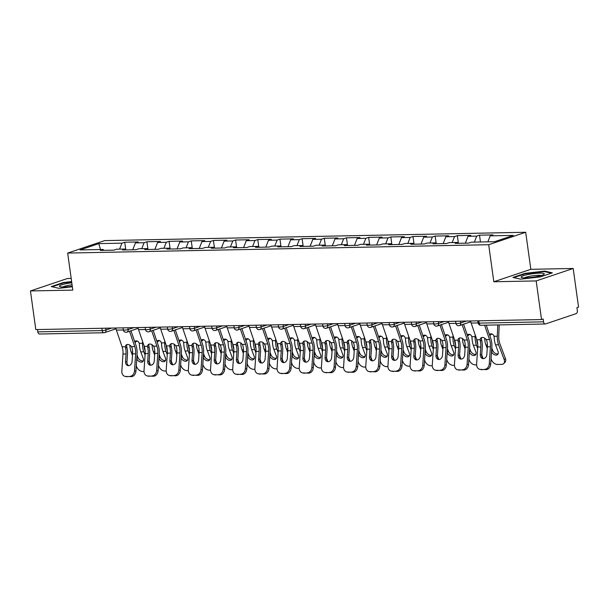 <?xml version="1.0" encoding="UTF-8"?>
<svg xmlns="http://www.w3.org/2000/svg" width="609" height="609" viewBox="0 0 609 609"><rect width="100%" height="100%" fill="white"/><g stroke="black" fill="none" stroke-linecap="round" stroke-linejoin="round"><path stroke-width="0.91" d="M71.184 278.42L67.462 278.496L30.45 290.95L35.809 329.583L541.538 319.558L536.179 280.924L573.191 268.47L530.835 269.307L525.689 232.265L104.679 240.608L67.668 253.062L488.684 244.719L525.689 232.265M573.191 268.47L578.55 307.103L576.929 307.644L577.324 310.468A2.702 1.66 88.9 0 1 576.068 313.658L545.535 323.935A2.702 1.66 88.9 0 1 545.222 323.988L480.836 325.267A2.702 1.66 88.9 0 1 479.161 323.113L543.548 321.834L543.159 319.009L541.538 319.558M100.485 249.523L98.825 243.615L80.053 249.934L103.149 249.477L100.348 250.421L113.853 250.147L116.654 249.203L125.325 249.035L126.147 249.903M98.825 243.615L121.929 243.158L124.731 242.215L125.736 249.469M132.732 249.774L135.426 242.884L138.235 241.94L124.731 242.215M135.426 242.884L144.097 242.717L146.906 241.773L147.911 249.028M154.899 249.332L157.602 242.451L160.411 241.507L146.906 241.773M157.602 242.451L166.272 242.275L169.081 241.331L170.086 248.594M177.074 248.898L179.777 242.009L182.578 241.065L169.081 241.331M179.777 242.009L188.447 241.834L191.249 240.89L192.261 248.152M199.25 248.457L201.952 241.567L204.753 240.624L191.249 240.89M201.952 241.567L210.623 241.4L213.424 240.456L214.437 247.711M221.425 248.015L224.127 241.126L226.929 240.182L213.424 240.456M224.127 241.126L232.79 240.958L235.599 240.015L236.604 247.277M243.592 247.574L246.295 240.692L249.104 239.748L235.599 240.015M246.295 240.692L254.965 240.517L257.774 239.573L258.779 246.835M265.768 247.14L268.47 240.251L271.279 239.307L257.774 239.573M268.47 240.251L277.141 240.075L279.95 239.131L280.955 246.394M287.943 246.698L290.645 239.809L293.447 238.865L279.95 239.131M290.645 239.809L299.316 239.642L302.117 238.698L303.13 245.952M310.118 246.257L312.82 239.367L315.622 238.423L302.117 238.698M312.82 239.367L321.491 239.2L324.293 238.256L325.305 245.518M332.293 245.815L334.988 238.934L337.797 237.99L324.293 238.256M334.988 238.934L343.659 238.758L346.468 237.814L347.473 245.077M354.461 245.381L357.163 238.492L359.972 237.548L346.468 237.814M357.163 238.492L365.834 238.317L368.643 237.373L369.648 244.635M376.636 244.94L379.338 238.05L382.147 237.107L368.643 237.373M379.338 238.05L388.009 237.883L390.818 236.939L391.823 244.194M398.811 244.498L401.514 237.609L404.315 236.665L390.818 236.939M401.514 237.609L410.184 237.441L412.986 236.498L413.998 243.76M420.986 244.057L423.689 237.175L426.49 236.231L412.986 236.498M423.689 237.175L432.36 237L435.161 236.056L436.166 243.318M443.162 243.623L445.857 236.734L448.666 235.79L435.161 236.056M445.857 236.734L454.527 236.558L457.336 235.614L458.341 242.877M465.329 243.181L468.032 236.292L470.841 235.348L457.336 235.614M468.032 236.292L476.702 236.125L479.511 235.181L480.455 241.994M487.855 241.849L490.207 235.85L493.016 234.907L479.511 235.181M490.207 235.85L513.303 235.394L494.531 241.712L471.435 242.169L468.625 243.113L455.121 243.387L457.93 242.443L449.259 242.61L446.45 243.554L432.953 243.821L435.755 242.877L427.084 243.052L424.283 243.996L410.778 244.262L413.58 243.318L404.909 243.493L402.107 244.437L388.603 244.704L391.412 243.76L382.741 243.927L379.932 244.871L366.428 245.145L369.237 244.201L360.566 244.369L357.757 245.313L344.252 245.579L347.061 244.635L338.391 244.81L335.582 245.754L322.085 246.021L324.886 245.077L316.216 245.252L313.414 246.196L299.91 246.462L302.711 245.518L294.04 245.686L291.239 246.63L277.734 246.904L280.543 245.96L271.873 246.127L269.064 247.071L255.559 247.338L258.368 246.394L249.698 246.569L246.889 247.513L233.384 247.779L236.193 246.835L227.522 247.01L224.721 247.954L211.216 248.221L214.018 247.277L205.347 247.444L202.546 248.388L189.041 248.662L191.843 247.718L183.172 247.886L180.371 248.83L166.866 249.096L169.675 248.152L161.004 248.327L158.195 249.271L144.691 249.538L147.5 248.594L138.829 248.769L136.02 249.713L122.523 249.979L125.325 249.035M141.752 248.708L144.097 242.717M163.92 248.266L166.272 242.275M147.5 248.594L148.322 249.469M186.095 247.825L188.447 241.834M169.675 248.152L170.497 249.028M208.27 247.391L210.623 241.4M191.843 247.718L192.672 248.586M230.446 246.949L232.79 240.958M214.018 247.277L214.84 248.145M252.621 246.508L254.965 240.517M236.193 246.835L237.015 247.711M274.788 246.066L277.141 240.075M258.368 246.394L259.19 247.269M296.964 245.633L299.316 239.642M280.543 245.96L281.366 246.828M319.139 245.191L321.491 239.2M302.711 245.518L303.541 246.386M341.314 244.749L343.659 238.758M324.886 245.077L325.708 245.952M363.489 244.316L365.834 238.317M347.061 244.635L347.884 245.511M385.657 243.874L388.009 237.883M369.237 244.201L370.059 245.069M407.832 243.433L410.184 237.441M391.412 243.76L392.234 244.628M430.007 242.991L432.36 237M413.58 243.318L414.409 244.194M452.183 242.557L454.527 236.558M435.755 242.877L436.577 243.752M474.358 242.116L476.702 236.125M457.93 242.443L458.752 243.311M543.548 321.834A2.702 1.66 88.9 0 0 545.222 323.988M39.806 333.96A2.702 1.66 -91.1 0 1 39.494 334.014A2.702 1.66 -91.1 0 1 37.819 331.859L37.499 329.545M30.45 290.95L72.806 290.112L67.668 253.062M530.835 269.307L493.823 281.761L536.179 280.924M493.823 281.761L488.684 244.719M119.577 249.15L121.929 243.158M103.149 249.477L103.972 250.345M520.626 279.181L540.358 276.882L552.378 272.84L544.674 271.089L524.95 273.38L512.923 277.43L520.626 279.181M71.618 281.564L63.283 282.538L51.255 286.58L58.966 288.331L72.342 286.77M525.011 273.86L524.95 273.38M544.758 271.66L544.674 271.089M63.351 283.018L63.283 282.538M487.36 346.818L486.85 354.468A4.141 3.235 101.8 0 1 483.31 358.648A4.141 3.235 101.8 0 1 482.731 358.594A4.141 3.235 101.8 0 1 480.311 354.605L480.821 346.947A12.066 7.407 88.9 0 0 480.684 342.981A12.066 7.407 88.9 0 0 480.341 341.2L480.174 339.715A4.141 2.9 48.6 0 1 480.935 337.972A4.141 2.9 48.6 0 1 482.427 337.432A4.141 2.9 48.6 0 1 486.195 339.594L486.88 341.07A12.066 7.407 88.9 0 1 487.215 342.852A12.066 7.407 88.9 0 1 487.36 346.818L490.412 346.757A12.066 7.407 88.9 0 0 490.275 342.791A12.066 7.407 88.9 0 0 489.514 339.533L484.619 325.191M486.241 325.16L490.763 338.421A14.41 8.846 -91.1 0 1 491.676 342.319A14.41 8.846 -91.1 0 1 491.844 347.054L490.709 364.174A5.405 4.225 101.8 0 1 486.089 369.617L480.531 369.404A5.405 4.225 -78.2 0 1 479.785 369.336A5.405 4.225 -78.2 0 1 476.626 364.129L477.768 347.008A12.066 7.407 88.9 0 0 477.623 343.042A12.066 7.407 88.9 0 0 476.862 339.776L471.16 323.059A14.41 8.846 -91.1 0 1 470.574 320.958M481.681 337.553A4.141 2.9 -131.4 0 0 481.43 338.612L481.612 340.088A14.41 8.846 -91.1 0 1 482.084 342.509A14.41 8.846 -91.1 0 1 482.252 347.244L481.742 354.902A4.141 3.235 -78.2 0 0 483.47 358.64M480.531 369.404L486.089 369.617M481.963 369.701A5.405 4.225 101.8 0 1 481.217 369.633L479.785 369.336M484.657 369.32A5.405 4.225 -78.2 0 0 489.278 363.877L490.412 346.757M491.075 358.663L491.532 359.896A5.405 3.7 -134.2 0 0 497.545 364.456L501.664 364.38A5.405 3.7 -134.2 0 0 503.689 363.596A5.405 3.7 -134.2 0 0 504.183 359.645L505.409 358.45L499.829 343.59A12.066 7.407 -91.1 0 1 498.908 339.883A12.066 7.407 -91.1 0 1 498.741 336.427L499.205 324.901M497.759 324.932L497.302 336.221A14.41 8.846 88.9 0 0 497.507 340.355A14.41 8.846 88.9 0 0 498.611 344.785L504.183 359.645M489.408 334.432A4.141 3.251 97.9 0 1 491.082 333.839A4.141 3.251 97.9 0 1 491.486 333.861A4.141 3.251 97.9 0 1 493.99 336.29L494.242 337.911A14.41 8.846 88.9 0 0 494.447 340.416A14.41 8.846 88.9 0 0 495.551 344.839L498.048 351.484A4.141 2.832 45.8 0 1 497.667 354.514A4.141 2.832 45.8 0 1 496.114 355.116A4.141 2.832 45.8 0 1 491.539 351.69M484.642 338.124A14.41 8.846 88.9 0 0 484.855 340.606A14.41 8.846 88.9 0 0 485.959 345.029L487.253 348.477M491.547 351.576L492.727 350.426L491.79 347.914M492.727 350.426A4.141 2.832 -134.2 0 0 497.34 353.928A4.141 2.832 -134.2 0 0 498.147 353.783M505.409 358.45A5.405 3.7 45.8 0 1 504.914 362.408L503.689 363.596M492.186 334.067A4.141 3.251 -82.1 0 0 489.842 335.719M525.689 277.849A11.708 1.751 -7.9 0 0 543.959 274.385A11.708 1.751 -7.9 0 0 539.719 273.129A11.708 1.751 -7.9 0 0 526.115 274.925A11.708 1.751 -7.9 0 0 521.57 277.491A11.708 1.751 -7.9 0 0 525.689 277.849M541.226 275.527A8.861 1.325 -7.9 0 0 538.234 275.306A8.861 1.325 -7.9 0 0 524.516 277.849M513.821 277.628L525.24 273.791L544.355 271.568L551.404 273.167M71.786 282.774A11.708 1.751 -7.9 0 0 59.53 285.979A11.708 1.751 -7.9 0 0 59.91 286.649A11.708 1.751 -7.9 0 0 72.265 286.23M52.153 286.786L63.572 282.941L71.679 281.997M72.068 284.799A8.861 1.325 -7.9 0 0 62.849 286.999M465.185 347.259L464.675 354.91A4.141 3.235 101.8 0 1 461.135 359.082A4.141 3.235 101.8 0 1 460.564 359.028A4.141 3.235 101.8 0 1 458.135 355.039L458.646 347.389A12.066 7.407 88.9 0 0 458.508 343.415A12.066 7.407 88.9 0 0 458.174 341.641L458.006 340.157A4.141 2.9 48.6 0 1 458.76 338.414A4.141 2.9 48.6 0 1 460.252 337.873A4.141 2.9 48.6 0 1 464.02 340.035L464.713 341.512A12.066 7.407 88.9 0 1 465.048 343.286A12.066 7.407 88.9 0 1 465.185 347.259L468.245 347.199A12.066 7.407 88.9 0 0 468.1 343.225A12.066 7.407 88.9 0 0 467.339 339.967L462.124 324.673M463.586 324.178L468.587 338.863A14.41 8.846 -91.1 0 1 469.501 342.753A14.41 8.846 -91.1 0 1 469.668 347.495L468.534 364.616A5.405 4.225 101.8 0 1 463.913 370.059L458.356 369.846A5.405 4.225 -78.2 0 1 457.61 369.777A5.405 4.225 -78.2 0 1 454.451 364.57L455.593 347.45A12.066 7.407 88.9 0 0 455.448 343.476A12.066 7.407 88.9 0 0 454.687 340.218L448.985 323.501A14.41 8.846 -91.1 0 1 448.399 321.4M459.506 337.995A4.141 2.9 -131.4 0 0 459.255 339.046L459.437 340.53A14.41 8.846 -91.1 0 1 459.909 342.943A14.41 8.846 -91.1 0 1 460.077 347.686L459.567 355.336A4.141 3.235 -78.2 0 0 461.295 359.074M458.356 369.846L463.913 370.059M459.787 370.143A5.405 4.225 101.8 0 1 459.041 370.074L457.61 369.777M462.482 369.762A5.405 4.225 -78.2 0 0 467.103 364.319L468.245 347.199M443.009 347.701L442.499 355.351A4.141 3.235 101.8 0 1 438.96 359.523A4.141 3.235 101.8 0 1 438.389 359.47A4.141 3.235 101.8 0 1 435.968 355.481L436.47 347.83A12.066 7.407 88.9 0 0 436.333 343.857A12.066 7.407 88.9 0 0 435.998 342.083L435.831 340.591A4.141 2.9 48.6 0 1 436.584 338.855A4.141 2.9 48.6 0 1 438.077 338.307A4.141 2.9 48.6 0 1 441.845 340.477L442.537 341.946A12.066 7.407 88.9 0 1 442.872 343.727A12.066 7.407 88.9 0 1 443.009 347.701L446.07 347.64A12.066 7.407 88.9 0 0 445.925 343.666A12.066 7.407 88.9 0 0 445.164 340.408L439.949 325.115M441.411 324.62L446.42 339.304A14.41 8.846 -91.1 0 1 447.333 343.194A14.41 8.846 -91.1 0 1 447.501 347.937L446.359 365.057A5.405 4.225 101.8 0 1 441.738 370.5L436.189 370.287A5.405 4.225 -78.2 0 1 435.443 370.211A5.405 4.225 -78.2 0 1 432.276 365.012L433.418 347.891A12.066 7.407 88.9 0 0 433.281 343.918A12.066 7.407 88.9 0 0 432.512 340.659L426.81 323.935A14.41 8.846 -91.1 0 1 426.224 321.841M437.331 338.437A4.141 2.9 -131.4 0 0 437.087 339.487L437.262 340.964A14.41 8.846 -91.1 0 1 437.734 343.385A14.41 8.846 -91.1 0 1 437.901 348.127L437.391 355.778A4.141 3.235 -78.2 0 0 439.127 359.516M436.189 370.287L441.738 370.5M437.62 370.584A5.405 4.225 101.8 0 1 436.866 370.516L435.443 370.211M440.307 370.203A5.405 4.225 -78.2 0 0 444.928 364.761L446.07 347.64M420.842 348.135L420.332 355.793A4.141 3.235 101.8 0 1 416.784 359.965A4.141 3.235 101.8 0 1 416.213 359.911A4.141 3.235 101.8 0 1 413.793 355.922L414.303 348.264A12.066 7.407 88.9 0 0 414.158 344.298A12.066 7.407 88.9 0 0 413.823 342.517L413.656 341.032A4.141 2.9 48.6 0 1 414.417 339.297A4.141 2.9 48.6 0 1 415.909 338.749A4.141 2.9 48.6 0 1 419.67 340.911L420.362 342.387A12.066 7.407 88.9 0 1 420.697 344.169A12.066 7.407 88.9 0 1 420.842 348.135L423.894 348.074A12.066 7.407 88.9 0 0 423.757 344.108A12.066 7.407 88.9 0 0 422.989 340.85L417.774 325.549M419.236 325.061L424.245 339.746A14.41 8.846 -91.1 0 1 425.158 343.636A14.41 8.846 -91.1 0 1 425.326 348.378L424.184 365.499A5.405 4.225 101.8 0 1 419.563 370.942L414.013 370.721A5.405 4.225 -78.2 0 1 413.267 370.653A5.405 4.225 -78.2 0 1 410.108 365.446L411.242 348.325A12.066 7.407 88.9 0 0 411.105 344.359A12.066 7.407 88.9 0 0 410.337 341.101L404.635 324.376A14.41 8.846 -91.1 0 1 404.049 322.283M415.155 338.87A4.141 2.9 -131.4 0 0 414.912 339.929L415.087 341.405A14.41 8.846 -91.1 0 1 415.559 343.826A14.41 8.846 -91.1 0 1 415.734 348.569L415.224 356.219A4.141 3.235 -78.2 0 0 416.952 359.957M414.013 370.721L419.563 370.942M415.445 371.018A5.405 4.225 101.8 0 1 414.699 370.95L413.267 370.653M418.132 370.645A5.405 4.225 -78.2 0 0 422.753 365.194L423.894 348.074M398.667 348.576L398.157 356.227A4.141 3.235 101.8 0 1 394.617 360.406A4.141 3.235 101.8 0 1 394.038 360.353A4.141 3.235 101.8 0 1 391.617 356.364L392.127 348.706A12.066 7.407 88.9 0 0 391.983 344.74A12.066 7.407 88.9 0 0 391.648 342.958L391.48 341.474A4.141 2.9 48.6 0 1 392.242 339.731A4.141 2.9 48.6 0 1 393.734 339.19A4.141 2.9 48.6 0 1 397.502 341.352L398.187 342.829A12.066 7.407 88.9 0 1 398.522 344.61A12.066 7.407 88.9 0 1 398.667 348.576L401.719 348.515A12.066 7.407 88.9 0 0 401.582 344.549A12.066 7.407 88.9 0 0 400.813 341.284L395.599 325.99M397.06 325.495L402.069 340.18A14.41 8.846 -91.1 0 1 402.983 344.077A14.41 8.846 -91.1 0 1 403.15 348.812L402.009 365.933A5.405 4.225 101.8 0 1 397.388 371.376L391.838 371.163A5.405 4.225 -78.2 0 1 391.092 371.094A5.405 4.225 -78.2 0 1 387.933 365.887L389.067 348.767A12.066 7.407 88.9 0 0 388.93 344.801A12.066 7.407 88.9 0 0 388.169 341.535L382.467 324.818A14.41 8.846 -91.1 0 1 381.873 322.717M392.98 339.312A4.141 2.9 -131.4 0 0 392.736 340.37L392.912 341.847A14.41 8.846 -91.1 0 1 393.391 344.268A14.41 8.846 -91.1 0 1 393.559 349.003L393.049 356.661A4.141 3.235 -78.2 0 0 394.777 360.399M391.838 371.163L397.388 371.376M393.269 371.46A5.405 4.225 101.8 0 1 392.523 371.391L391.092 371.094M395.964 371.079A5.405 4.225 -78.2 0 0 400.585 365.636L401.719 348.515M376.491 349.018L375.981 356.668A4.141 3.235 101.8 0 1 372.442 360.84A4.141 3.235 101.8 0 1 371.863 360.787A4.141 3.235 101.8 0 1 369.442 356.798L369.952 349.147A12.066 7.407 88.9 0 0 369.815 345.174A12.066 7.407 88.9 0 0 369.48 343.4L369.305 341.915A4.141 2.9 48.6 0 1 370.066 340.172A4.141 2.9 48.6 0 1 371.559 339.632A4.141 2.9 48.6 0 1 375.327 341.794L376.012 343.27A12.066 7.407 88.9 0 1 376.354 345.044A12.066 7.407 88.9 0 1 376.491 349.018L379.544 348.957A12.066 7.407 88.9 0 0 379.407 344.983A12.066 7.407 88.9 0 0 378.646 341.725L373.424 326.432M374.893 325.937L379.894 340.621A14.41 8.846 -91.1 0 1 380.808 344.511A14.41 8.846 -91.1 0 1 380.975 349.254L379.841 366.374A5.405 4.225 101.8 0 1 375.22 371.817L369.663 371.604A5.405 4.225 -78.2 0 1 368.917 371.536A5.405 4.225 -78.2 0 1 365.758 366.329L366.9 349.208A12.066 7.407 88.9 0 0 366.755 345.234A12.066 7.407 88.9 0 0 365.994 341.976L360.292 325.259A14.41 8.846 -91.1 0 1 359.706 323.158M370.812 339.753A4.141 2.9 -131.4 0 0 370.561 340.804L370.744 342.288A14.41 8.846 -91.1 0 1 371.216 344.702A14.41 8.846 -91.1 0 1 371.383 349.444L370.873 357.095A4.141 3.235 -78.2 0 0 372.601 360.832M369.663 371.604L375.22 371.817M371.094 371.901A5.405 4.225 101.8 0 1 370.348 371.833L368.917 371.536M373.789 371.52A5.405 4.225 -78.2 0 0 378.41 366.078L379.544 348.957M477.76 344.298L477.662 344.032A12.066 7.407 -91.1 0 1 476.733 340.324A12.066 7.407 -91.1 0 1 476.596 339.007M475.203 334.912L475.127 336.663A14.41 8.846 88.9 0 0 475.332 340.796A14.41 8.846 88.9 0 0 476.436 345.219L477.669 348.5M467.232 334.874A4.141 3.251 97.9 0 1 468.907 334.28A4.141 3.251 97.9 0 1 469.311 334.303A4.141 3.251 97.9 0 1 471.815 336.731L472.066 338.345A14.41 8.846 88.9 0 0 472.272 340.857A14.41 8.846 88.9 0 0 473.376 345.28L475.873 351.926A4.141 2.832 45.8 0 1 475.492 354.956A4.141 2.832 45.8 0 1 473.939 355.557A4.141 2.832 45.8 0 1 469.364 352.131M462.475 338.566A14.41 8.846 88.9 0 0 462.68 341.048A14.41 8.846 88.9 0 0 463.784 345.47L465.078 348.911M468.9 359.104L469.364 360.33A5.405 3.7 -134.2 0 0 475.37 364.898L476.619 364.875M469.372 352.017L470.559 350.86L469.615 348.356M470.559 350.86A4.141 2.832 -134.2 0 0 475.165 354.362A4.141 2.832 -134.2 0 0 475.972 354.225M483.028 358.336L481.742 354.91L480.311 354.605M470.011 334.501A4.141 3.251 -82.1 0 0 467.666 336.16M455.585 344.732L455.486 344.473A12.066 7.407 -91.1 0 1 454.558 340.766A12.066 7.407 -91.1 0 1 454.421 339.449M453.027 335.353L452.959 337.104A14.41 8.846 88.9 0 0 453.157 341.238A14.41 8.846 88.9 0 0 454.261 345.661L455.494 348.942M445.057 335.315A4.141 3.251 97.9 0 1 446.732 334.714A4.141 3.251 97.9 0 1 447.135 334.737A4.141 3.251 97.9 0 1 449.64 337.173L449.891 338.787A14.41 8.846 88.9 0 0 450.104 341.299A14.41 8.846 88.9 0 0 451.208 345.722L453.697 352.367A4.141 2.832 45.8 0 1 453.317 355.397A4.141 2.832 45.8 0 1 451.764 355.999A4.141 2.832 45.8 0 1 447.189 352.573M440.299 339.007A14.41 8.846 88.9 0 0 440.505 341.489A14.41 8.846 88.9 0 0 441.609 345.912L442.903 349.353M446.724 359.538L447.189 360.772A5.405 3.7 -134.2 0 0 453.195 365.339L454.443 365.316M447.196 352.459L448.384 351.302L447.44 348.797M448.384 351.302A4.141 2.832 -134.2 0 0 452.989 354.803A4.141 2.832 -134.2 0 0 453.796 354.666M460.853 358.777L459.567 355.351L458.135 355.039M447.843 334.942A4.141 3.251 -82.1 0 0 445.499 336.602M433.41 345.174L433.311 344.907A12.066 7.407 -91.1 0 1 432.382 341.2A12.066 7.407 -91.1 0 1 432.253 339.883M430.852 335.787L430.784 337.546A14.41 8.846 88.9 0 0 430.982 341.672A14.41 8.846 88.9 0 0 432.086 346.102L433.319 349.383M422.882 335.757A4.141 3.251 97.9 0 1 424.557 335.156A4.141 3.251 97.9 0 1 424.96 335.178A4.141 3.251 97.9 0 1 427.465 337.607L427.716 339.228A14.41 8.846 88.9 0 0 427.929 341.733A14.41 8.846 88.9 0 0 429.033 346.163L431.522 352.801A4.141 2.832 45.8 0 1 431.142 355.839A4.141 2.832 45.8 0 1 429.596 356.432A4.141 2.832 45.8 0 1 425.013 353.014M418.124 339.449A14.41 8.846 88.9 0 0 418.33 341.923A14.41 8.846 88.9 0 0 419.434 346.354L420.728 349.794M424.549 359.98L425.013 361.213A5.405 3.7 -134.2 0 0 431.027 365.781L432.268 365.75M425.021 352.893L426.209 351.743L425.265 349.231M426.209 351.743A4.141 2.832 -134.2 0 0 430.814 355.245A4.141 2.832 -134.2 0 0 431.621 355.1M438.678 359.219L437.391 355.793M425.668 335.384A4.141 3.251 -82.1 0 0 423.324 337.043M411.235 345.615L411.136 345.349A12.066 7.407 -91.1 0 1 410.215 341.641A12.066 7.407 -91.1 0 1 410.078 340.324M408.677 336.229L408.609 337.98A14.41 8.846 88.9 0 0 408.806 342.113A14.41 8.846 88.9 0 0 409.91 346.544L411.144 349.825M400.707 336.191A4.141 3.251 97.9 0 1 402.382 335.597A4.141 3.251 97.9 0 1 402.793 335.62A4.141 3.251 97.9 0 1 405.289 338.048L405.541 339.67A14.41 8.846 88.9 0 0 405.754 342.174A14.41 8.846 88.9 0 0 406.858 346.597L409.347 353.243A4.141 2.832 45.8 0 1 408.974 356.273A4.141 2.832 45.8 0 1 407.421 356.874A4.141 2.832 45.8 0 1 402.846 353.448M395.949 339.883A14.41 8.846 88.9 0 0 396.162 342.365A14.41 8.846 88.9 0 0 397.266 346.787L398.552 350.236M402.382 360.421L402.838 361.655A5.405 3.7 -134.2 0 0 408.852 366.215L410.093 366.192M402.853 353.334L404.033 352.185L403.097 349.673M404.033 352.185A4.141 2.832 -134.2 0 0 408.647 355.686A4.141 2.832 -134.2 0 0 409.446 355.542M416.51 359.66L415.224 356.227L413.793 355.922M403.493 335.825A4.141 3.251 -82.1 0 0 401.148 337.477M389.06 346.049L388.961 345.79A12.066 7.407 -91.1 0 1 388.04 342.083A12.066 7.407 -91.1 0 1 387.903 340.766M386.509 336.67L386.433 338.421A14.41 8.846 88.9 0 0 386.639 342.555A14.41 8.846 88.9 0 0 387.743 346.978L388.968 350.259M378.539 336.632A4.141 3.251 97.9 0 1 380.214 336.039A4.141 3.251 97.9 0 1 380.617 336.061A4.141 3.251 97.9 0 1 383.122 338.49L383.373 340.104A14.41 8.846 88.9 0 0 383.579 342.616A14.41 8.846 88.9 0 0 384.682 347.039L387.179 353.684A4.141 2.832 45.8 0 1 386.799 356.714A4.141 2.832 45.8 0 1 385.246 357.316A4.141 2.832 45.8 0 1 380.671 353.89M373.774 340.324A14.41 8.846 88.9 0 0 373.987 342.806A14.41 8.846 88.9 0 0 375.091 347.229L376.385 350.67M380.206 360.863L380.663 362.089A5.405 3.7 -134.2 0 0 386.677 366.656L387.925 366.633M380.678 353.776L381.858 352.619L380.922 350.114M381.858 352.619A4.141 2.832 -134.2 0 0 386.471 356.12A4.141 2.832 -134.2 0 0 387.278 355.983M394.335 360.094L393.049 356.668M381.318 336.259A4.141 3.251 -82.1 0 0 378.973 337.919M354.316 349.459L353.806 357.11A4.141 3.235 101.8 0 1 350.266 361.282A4.141 3.235 101.8 0 1 349.695 361.228A4.141 3.235 101.8 0 1 347.267 357.239L347.777 349.589A12.066 7.407 88.9 0 0 347.64 345.615A12.066 7.407 88.9 0 0 347.305 343.834L347.138 342.349A4.141 2.9 48.6 0 1 347.891 340.614A4.141 2.9 48.6 0 1 349.383 340.066A4.141 2.9 48.6 0 1 353.151 342.235L353.844 343.704A12.066 7.407 88.9 0 1 354.179 345.486A12.066 7.407 88.9 0 1 354.316 349.459L357.376 349.399A12.066 7.407 88.9 0 0 357.232 345.425A12.066 7.407 88.9 0 0 356.471 342.167L351.256 326.873M352.718 326.378L357.727 341.063A14.41 8.846 -91.1 0 1 358.632 344.953A14.41 8.846 -91.1 0 1 358.808 349.695L357.666 366.816A5.405 4.225 101.8 0 1 353.045 372.259L347.488 372.046A5.405 4.225 -78.2 0 1 346.742 371.97A5.405 4.225 -78.2 0 1 343.583 366.77L344.724 349.65A12.066 7.407 88.9 0 0 344.58 345.676A12.066 7.407 88.9 0 0 343.819 342.418L338.117 325.693A14.41 8.846 -91.1 0 1 337.531 323.6M348.637 340.195A4.141 2.9 -131.4 0 0 348.386 341.246L348.569 342.722A14.41 8.846 -91.1 0 1 349.041 345.143A14.41 8.846 -91.1 0 1 349.208 349.886L348.698 357.536A4.141 3.235 -78.2 0 0 350.426 361.274M347.488 372.046L353.045 372.259M348.919 372.343A5.405 4.225 101.8 0 1 348.173 372.274L346.742 371.97M351.614 371.962A5.405 4.225 -78.2 0 0 356.235 366.519L357.376 349.399M366.892 346.491L366.793 346.232A12.066 7.407 -91.1 0 1 365.864 342.524A12.066 7.407 -91.1 0 1 365.727 341.207M364.334 337.112L364.258 338.863A14.41 8.846 88.9 0 0 364.464 342.996A14.41 8.846 88.9 0 0 365.567 347.419L366.801 350.7M356.364 337.074A4.141 3.251 97.9 0 1 358.039 336.472A4.141 3.251 97.9 0 1 358.442 336.495A4.141 3.251 97.9 0 1 360.947 338.931L361.198 340.545A14.41 8.846 88.9 0 0 361.403 343.057A14.41 8.846 88.9 0 0 362.507 347.48L365.004 354.126A4.141 2.832 45.8 0 1 364.624 357.156A4.141 2.832 45.8 0 1 363.071 357.757A4.141 2.832 45.8 0 1 358.495 354.331M351.606 340.766A14.41 8.846 88.9 0 0 351.812 343.248A14.41 8.846 88.9 0 0 352.916 347.67L354.21 351.111M358.031 361.297L358.495 362.53A5.405 3.7 -134.2 0 0 364.502 367.098L365.75 367.075M358.503 354.217L359.691 353.06L358.747 350.556M359.691 353.06A4.141 2.832 -134.2 0 0 364.296 356.562A4.141 2.832 -134.2 0 0 365.103 356.425M372.16 360.536L370.873 357.11L369.442 356.798M359.143 336.701A4.141 3.251 -82.1 0 0 356.805 338.36M332.141 349.893L331.639 357.552A4.141 3.235 101.8 0 1 328.091 361.723A4.141 3.235 101.8 0 1 327.52 361.67A4.141 3.235 101.8 0 1 325.099 357.681L325.609 350.023A12.066 7.407 88.9 0 0 325.465 346.057A12.066 7.407 88.9 0 0 325.13 344.275L324.962 342.791A4.141 2.9 48.6 0 1 325.716 341.055A4.141 2.9 48.6 0 1 327.208 340.507A4.141 2.9 48.6 0 1 330.976 342.669L331.669 344.146A12.066 7.407 88.9 0 1 332.004 345.927A12.066 7.407 88.9 0 1 332.141 349.893L335.201 349.832A12.066 7.407 88.9 0 0 335.057 345.866A12.066 7.407 88.9 0 0 334.295 342.608L329.081 327.307M330.542 326.82L335.551 341.504A14.41 8.846 -91.1 0 1 336.465 345.394A14.41 8.846 -91.1 0 1 336.632 350.137L335.49 367.257A5.405 4.225 101.8 0 1 330.87 372.7L325.32 372.48A5.405 4.225 -78.2 0 1 324.574 372.411A5.405 4.225 -78.2 0 1 321.407 367.204L322.549 350.084A12.066 7.407 88.9 0 0 322.412 346.118A12.066 7.407 88.9 0 0 321.643 342.859L315.942 326.135A14.41 8.846 -91.1 0 1 315.355 324.041M326.462 340.629A4.141 2.9 -131.4 0 0 326.218 341.687L326.394 343.164A14.41 8.846 -91.1 0 1 326.866 345.585A14.41 8.846 -91.1 0 1 327.033 350.327L326.523 357.978A4.141 3.235 -78.2 0 0 328.259 361.716M325.32 372.48L330.87 372.7M326.751 372.777A5.405 4.225 101.8 0 1 325.998 372.708L324.574 372.411M329.439 372.404A5.405 4.225 -78.2 0 0 334.059 366.953L335.201 349.832M344.717 346.932L344.618 346.666A12.066 7.407 -91.1 0 1 343.689 342.958A12.066 7.407 -91.1 0 1 343.552 341.641M342.159 337.546L342.091 339.304A14.41 8.846 88.9 0 0 342.288 343.43A14.41 8.846 88.9 0 0 343.392 347.861L344.625 351.142M334.189 337.515A4.141 3.251 97.9 0 1 335.863 336.914A4.141 3.251 97.9 0 1 336.267 336.937A4.141 3.251 97.9 0 1 338.771 339.365L339.023 340.987A14.41 8.846 88.9 0 0 339.236 343.491A14.41 8.846 88.9 0 0 340.34 347.922L342.829 354.56A4.141 2.832 45.8 0 1 342.448 357.597A4.141 2.832 45.8 0 1 340.895 358.191A4.141 2.832 45.8 0 1 336.32 354.773M329.431 341.207A14.41 8.846 88.9 0 0 329.636 343.682A14.41 8.846 88.9 0 0 330.74 348.112L332.034 351.553M335.856 361.738L336.32 362.972A5.405 3.7 -134.2 0 0 342.327 367.539L343.575 367.509M336.328 354.651L337.515 353.502L336.571 350.99M337.515 353.502A4.141 2.832 -134.2 0 0 342.121 357.003A4.141 2.832 -134.2 0 0 342.928 356.859M349.985 360.977L348.698 357.552M336.975 337.142A4.141 3.251 -82.1 0 0 334.63 338.802M309.973 350.335L309.463 357.985A4.141 3.235 101.8 0 1 305.916 362.165A4.141 3.235 101.8 0 1 305.345 362.111A4.141 3.235 101.8 0 1 302.924 358.115L303.434 350.464A12.066 7.407 88.9 0 0 303.29 346.498A12.066 7.407 88.9 0 0 302.955 344.717L302.787 343.232A4.141 2.9 48.6 0 1 303.548 341.489A4.141 2.9 48.6 0 1 305.04 340.949A4.141 2.9 48.6 0 1 308.801 343.111L309.494 344.587A12.066 7.407 88.9 0 1 309.829 346.369A12.066 7.407 88.9 0 1 309.973 350.335L313.026 350.274A12.066 7.407 88.9 0 0 312.889 346.308A12.066 7.407 88.9 0 0 312.12 343.042L306.906 327.749M308.367 327.254L313.376 341.938A14.41 8.846 -91.1 0 1 314.29 345.836A14.41 8.846 -91.1 0 1 314.457 350.571L313.315 367.691A5.405 4.225 101.8 0 1 308.694 373.134L303.145 372.921A5.405 4.225 -78.2 0 1 302.399 372.853A5.405 4.225 -78.2 0 1 299.24 367.646L300.374 350.525A12.066 7.407 88.9 0 0 300.237 346.559A12.066 7.407 88.9 0 0 299.468 343.293L293.766 326.576A14.41 8.846 -91.1 0 1 293.18 324.475M304.287 341.07A4.141 2.9 -131.4 0 0 304.043 342.129L304.218 343.605A14.41 8.846 -91.1 0 1 304.69 346.026A14.41 8.846 -91.1 0 1 304.865 350.761L304.355 358.419A4.141 3.235 -78.2 0 0 306.083 362.157M303.145 372.921L308.694 373.134M304.576 373.218A5.405 4.225 101.8 0 1 303.83 373.15L302.399 372.853M307.263 372.837A5.405 4.225 -78.2 0 0 311.884 367.394L313.026 350.274M322.542 347.374L322.443 347.107A12.066 7.407 -91.1 0 1 321.514 343.4A12.066 7.407 -91.1 0 1 321.385 342.083M319.984 337.987L319.915 339.738A14.41 8.846 88.9 0 0 320.113 343.872A14.41 8.846 88.9 0 0 321.217 348.302L322.45 351.583M312.014 337.949A4.141 3.251 97.9 0 1 313.688 337.356A4.141 3.251 97.9 0 1 314.092 337.378A4.141 3.251 97.9 0 1 316.596 339.807L316.847 341.421A14.41 8.846 88.9 0 0 317.061 343.933A14.41 8.846 88.9 0 0 318.164 348.356L320.654 355.001A4.141 2.832 45.8 0 1 320.281 358.031A4.141 2.832 45.8 0 1 318.728 358.632A4.141 2.832 45.8 0 1 314.145 355.207M307.256 341.641A14.41 8.846 88.9 0 0 307.461 344.123A14.41 8.846 88.9 0 0 308.565 348.546L309.859 351.994M313.681 362.18L314.145 363.413A5.405 3.7 -134.2 0 0 320.159 367.973L321.4 367.95M314.153 355.093L315.34 353.943L314.396 351.431M315.34 353.943A4.141 2.832 -134.2 0 0 319.946 357.445A4.141 2.832 -134.2 0 0 320.753 357.3M327.809 361.419L326.523 357.985L325.099 357.681M314.8 337.584A4.141 3.251 -82.1 0 0 312.455 339.236M287.798 350.776L287.288 358.427A4.141 3.235 101.8 0 1 283.748 362.599A4.141 3.235 101.8 0 1 283.17 362.545A4.141 3.235 101.8 0 1 280.749 358.556L281.259 350.906A12.066 7.407 88.9 0 0 281.114 346.932A12.066 7.407 88.9 0 0 280.779 345.158L280.612 343.674A4.141 2.9 48.6 0 1 281.373 341.931A4.141 2.9 48.6 0 1 282.865 341.39A4.141 2.9 48.6 0 1 286.633 343.552L287.319 345.029A12.066 7.407 88.9 0 1 287.654 346.803A12.066 7.407 88.9 0 1 287.798 350.776L290.851 350.715A12.066 7.407 88.9 0 0 290.714 346.742A12.066 7.407 88.9 0 0 289.945 343.484L284.73 328.19M286.192 327.695L291.201 342.38A14.41 8.846 -91.1 0 1 292.114 346.27A14.41 8.846 -91.1 0 1 292.282 351.012L291.14 368.133A5.405 4.225 101.8 0 1 286.519 373.576L280.97 373.363A5.405 4.225 -78.2 0 1 280.224 373.294A5.405 4.225 -78.2 0 1 277.065 368.087L278.199 350.967A12.066 7.407 88.9 0 0 278.062 346.993A12.066 7.407 88.9 0 0 277.301 343.735L271.599 327.018A14.41 8.846 -91.1 0 1 271.005 324.917M282.112 341.512A4.141 2.9 -131.4 0 0 281.868 342.562L282.043 344.047A14.41 8.846 -91.1 0 1 282.523 346.46A14.41 8.846 -91.1 0 1 282.69 351.203L282.18 358.853A4.141 3.235 -78.2 0 0 283.908 362.591M280.97 373.363L286.519 373.576M282.401 373.66A5.405 4.225 101.8 0 1 281.655 373.591L280.224 373.294M285.096 373.279A5.405 4.225 -78.2 0 0 289.717 367.836L290.851 350.715M300.366 347.808L300.267 347.549A12.066 7.407 -91.1 0 1 299.346 343.841A12.066 7.407 -91.1 0 1 299.209 342.524M297.809 338.429L297.74 340.18A14.41 8.846 88.9 0 0 297.938 344.313A14.41 8.846 88.9 0 0 299.042 348.736L300.275 352.017M289.838 338.391A4.141 3.251 97.9 0 1 291.513 337.797A4.141 3.251 97.9 0 1 291.924 337.82A4.141 3.251 97.9 0 1 294.421 340.248L294.672 341.862A14.41 8.846 88.9 0 0 294.885 344.374A14.41 8.846 88.9 0 0 295.989 348.797L298.479 355.443A4.141 2.832 45.8 0 1 298.106 358.473A4.141 2.832 45.8 0 1 296.553 359.074A4.141 2.832 45.8 0 1 291.977 355.648M285.081 342.083A14.41 8.846 88.9 0 0 285.294 344.565A14.41 8.846 88.9 0 0 286.397 348.987L287.684 352.428M291.513 362.621L291.97 363.847A5.405 3.7 -134.2 0 0 297.984 368.415L299.232 368.392M291.985 355.534L293.165 354.377L292.229 351.873M293.165 354.377A4.141 2.832 -134.2 0 0 297.778 357.879A4.141 2.832 -134.2 0 0 298.577 357.742M305.642 361.853L304.355 358.427L302.924 358.115M292.624 338.018A4.141 3.251 -82.1 0 0 290.28 339.677M265.623 351.218L265.113 358.868A4.141 3.235 101.8 0 1 261.573 363.04A4.141 3.235 101.8 0 1 261.002 362.987A4.141 3.235 101.8 0 1 258.574 358.998L259.084 351.347A12.066 7.407 88.9 0 0 258.947 347.374A12.066 7.407 88.9 0 0 258.612 345.592L258.437 344.108A4.141 2.9 48.6 0 1 259.198 342.372A4.141 2.9 48.6 0 1 260.69 341.824A4.141 2.9 48.6 0 1 264.458 343.994L265.143 345.463A12.066 7.407 88.9 0 1 265.486 347.244A12.066 7.407 88.9 0 1 265.623 351.218L268.676 351.157A12.066 7.407 88.9 0 0 268.539 347.183A12.066 7.407 88.9 0 0 267.777 343.925L262.555 328.632M264.024 328.137L269.026 342.821A14.41 8.846 -91.1 0 1 269.939 346.711A14.41 8.846 -91.1 0 1 270.107 351.454L268.972 368.574A5.405 4.225 101.8 0 1 264.352 374.017L258.795 373.804A5.405 4.225 -78.2 0 1 258.049 373.728A5.405 4.225 -78.2 0 1 254.889 368.529L256.031 351.408A12.066 7.407 88.9 0 0 255.887 347.434A12.066 7.407 88.9 0 0 255.125 344.176L249.424 327.452A14.41 8.846 -91.1 0 1 248.837 325.358M259.944 341.953A4.141 2.9 -131.4 0 0 259.693 343.004L259.876 344.481A14.41 8.846 -91.1 0 1 260.347 346.902A14.41 8.846 -91.1 0 1 260.515 351.644L260.005 359.295A4.141 3.235 -78.2 0 0 261.733 363.033M258.795 373.804L264.352 374.017M260.226 374.101A5.405 4.225 101.8 0 1 259.48 374.033L258.049 373.728M262.921 373.72A5.405 4.225 -78.2 0 0 267.541 368.278L268.676 351.157M278.191 348.249L278.092 347.99A12.066 7.407 -91.1 0 1 277.171 344.283A12.066 7.407 -91.1 0 1 277.034 342.966M275.641 338.87L275.565 340.621A14.41 8.846 88.9 0 0 275.77 344.755A14.41 8.846 88.9 0 0 276.874 349.178L278.1 352.459M267.671 338.832A4.141 3.251 97.9 0 1 269.345 338.231A4.141 3.251 97.9 0 1 269.749 338.254A4.141 3.251 97.9 0 1 272.253 340.682L272.505 342.304A14.41 8.846 88.9 0 0 272.71 344.816A14.41 8.846 88.9 0 0 273.814 349.239L276.311 355.884A4.141 2.832 45.8 0 1 275.93 358.914A4.141 2.832 45.8 0 1 274.377 359.516A4.141 2.832 45.8 0 1 269.802 356.09M262.905 342.524A14.41 8.846 88.9 0 0 263.118 345.006A14.41 8.846 88.9 0 0 264.222 349.429L265.516 352.87M269.338 363.055L269.802 364.289A5.405 3.7 -134.2 0 0 275.808 368.856L277.057 368.833M269.81 355.976L270.99 354.819L270.053 352.314M270.99 354.819A4.141 2.832 -134.2 0 0 275.603 358.32A4.141 2.832 -134.2 0 0 276.41 358.183M283.467 362.294L282.18 358.868L280.749 358.556M270.449 338.459A4.141 3.251 -82.1 0 0 268.105 340.119M243.448 351.652L242.938 359.31A4.141 3.235 101.8 0 1 239.398 363.482A4.141 3.235 101.8 0 1 238.827 363.428A4.141 3.235 101.8 0 1 236.399 359.439L236.909 351.781A12.066 7.407 88.9 0 0 236.772 347.815A12.066 7.407 88.9 0 0 236.437 346.034L236.269 344.549A4.141 2.9 48.6 0 1 237.023 342.806A4.141 2.9 48.6 0 1 238.515 342.266A4.141 2.9 48.6 0 1 242.283 344.428L242.976 345.904A12.066 7.407 88.9 0 1 243.311 347.686A12.066 7.407 88.9 0 1 243.448 351.652L246.508 351.591A12.066 7.407 88.9 0 0 246.363 347.625A12.066 7.407 88.9 0 0 245.602 344.367L240.388 329.066M241.849 328.578L246.858 343.263A14.41 8.846 -91.1 0 1 247.764 347.153A14.41 8.846 -91.1 0 1 247.939 351.895L246.797 369.016A5.405 4.225 101.8 0 1 242.176 374.459L236.619 374.238A5.405 4.225 -78.2 0 1 235.873 374.17A5.405 4.225 -78.2 0 1 232.714 368.963L233.856 351.842A12.066 7.407 88.9 0 0 233.711 347.876A12.066 7.407 88.9 0 0 232.95 344.618L227.248 327.893A14.41 8.846 -91.1 0 1 226.662 325.8M237.769 342.387A4.141 2.9 -131.4 0 0 237.518 343.446L237.7 344.922A14.41 8.846 -91.1 0 1 238.172 347.343A14.41 8.846 -91.1 0 1 238.34 352.086L237.83 359.736A4.141 3.235 -78.2 0 0 239.565 363.474M236.619 374.238L242.176 374.459M238.05 374.535A5.405 4.225 101.8 0 1 237.304 374.466L235.873 374.17M240.745 374.162A5.405 4.225 -78.2 0 0 245.366 368.711L246.508 351.591M256.024 348.691L255.925 348.424A12.066 7.407 -91.1 0 1 254.996 344.717A12.066 7.407 -91.1 0 1 254.859 343.4M253.466 339.304L253.397 341.063A14.41 8.846 88.9 0 0 253.595 345.189A14.41 8.846 88.9 0 0 254.699 349.619L255.932 352.9M245.496 339.274A4.141 3.251 97.9 0 1 247.17 338.673A4.141 3.251 97.9 0 1 247.574 338.695A4.141 3.251 97.9 0 1 250.078 341.124L250.329 342.745A14.41 8.846 88.9 0 0 250.535 345.25A14.41 8.846 88.9 0 0 251.639 349.68L254.136 356.318A4.141 2.832 45.8 0 1 253.755 359.356A4.141 2.832 45.8 0 1 252.202 359.949A4.141 2.832 45.8 0 1 247.627 356.531M240.738 342.966A14.41 8.846 88.9 0 0 240.943 345.44A14.41 8.846 88.9 0 0 242.047 349.87L243.341 353.311M247.163 363.497L247.627 364.73A5.405 3.7 -134.2 0 0 253.633 369.298L254.882 369.267M247.635 356.41L248.822 355.26L247.878 352.748M248.822 355.26A4.141 2.832 -134.2 0 0 253.428 358.762A4.141 2.832 -134.2 0 0 254.235 358.617M261.291 362.736L260.005 359.31L258.574 358.998M248.274 338.901A4.141 3.251 -82.1 0 0 245.937 340.56M221.273 352.093L220.77 359.744A4.141 3.235 101.8 0 1 217.223 363.923A4.141 3.235 101.8 0 1 216.652 363.87A4.141 3.235 101.8 0 1 214.231 359.873L214.741 352.223A12.066 7.407 88.9 0 0 214.596 348.257A12.066 7.407 88.9 0 0 214.261 346.475L214.094 344.991A4.141 2.9 48.6 0 1 214.848 343.248A4.141 2.9 48.6 0 1 216.347 342.707A4.141 2.9 48.6 0 1 220.108 344.869L220.801 346.346A12.066 7.407 88.9 0 1 221.136 348.127A12.066 7.407 88.9 0 1 221.273 352.093L224.333 352.032A12.066 7.407 88.9 0 0 224.188 348.066A12.066 7.407 88.9 0 0 223.427 344.801L218.212 329.507M219.674 329.012L224.683 343.697A14.41 8.846 -91.1 0 1 225.596 347.594A14.41 8.846 -91.1 0 1 225.764 352.329L224.622 369.45A5.405 4.225 101.8 0 1 220.001 374.893L214.452 374.68A5.405 4.225 -78.2 0 1 213.706 374.611A5.405 4.225 -78.2 0 1 210.539 369.404L211.681 352.284A12.066 7.407 88.9 0 0 211.544 348.318A12.066 7.407 88.9 0 0 210.775 345.052L205.073 328.335A14.41 8.846 -91.1 0 1 204.487 326.234M215.594 342.829A4.141 2.9 -131.4 0 0 215.35 343.887L215.525 345.364A14.41 8.846 -91.1 0 1 215.997 347.785A14.41 8.846 -91.1 0 1 216.165 352.52L215.655 360.178A4.141 3.235 -78.2 0 0 217.39 363.916M214.452 374.68L220.001 374.893M215.883 374.977A5.405 4.225 101.8 0 1 215.129 374.908L213.706 374.611M218.57 374.596A5.405 4.225 -78.2 0 0 223.191 369.153L224.333 352.032M233.848 349.132L233.749 348.866A12.066 7.407 -91.1 0 1 232.821 345.158A12.066 7.407 -91.1 0 1 232.684 343.841M231.291 339.746L231.222 341.497A14.41 8.846 88.9 0 0 231.42 345.63A14.41 8.846 88.9 0 0 232.524 350.053L233.757 353.342M223.32 339.708A4.141 3.251 97.9 0 1 224.995 339.114A4.141 3.251 97.9 0 1 225.399 339.137A4.141 3.251 97.9 0 1 227.903 341.565L228.154 343.179A14.41 8.846 88.9 0 0 228.367 345.691A14.41 8.846 88.9 0 0 229.471 350.114L231.96 356.76A4.141 2.832 45.8 0 1 231.58 359.79A4.141 2.832 45.8 0 1 230.027 360.391A4.141 2.832 45.8 0 1 225.452 356.965M218.562 343.4A14.41 8.846 88.9 0 0 218.768 345.882A14.41 8.846 88.9 0 0 219.872 350.304L221.166 353.753M224.987 363.938L225.452 365.172A5.405 3.7 -134.2 0 0 231.458 369.732L232.707 369.709M225.459 356.851L226.647 355.702L225.703 353.19M226.647 355.702A4.141 2.832 -134.2 0 0 231.253 359.203A4.141 2.832 -134.2 0 0 232.059 359.059M239.116 363.177L237.83 359.744L236.399 359.439M226.106 339.342A4.141 3.251 -82.1 0 0 223.762 340.994M199.105 352.535L198.595 360.185A4.141 3.235 101.8 0 1 195.047 364.357A4.141 3.235 101.8 0 1 194.477 364.304A4.141 3.235 101.8 0 1 192.056 360.315L192.566 352.664A12.066 7.407 88.9 0 0 192.421 348.691A12.066 7.407 88.9 0 0 192.086 346.917L191.919 345.432A4.141 2.9 48.6 0 1 192.68 343.689A4.141 2.9 48.6 0 1 194.172 343.149A4.141 2.9 48.6 0 1 197.933 345.311L198.625 346.787A12.066 7.407 88.9 0 1 198.96 348.561A12.066 7.407 88.9 0 1 199.105 352.535L202.158 352.474A12.066 7.407 88.9 0 0 202.021 348.5A12.066 7.407 88.9 0 0 201.252 345.242L196.037 329.949M197.499 329.454L202.508 344.138A14.41 8.846 -91.1 0 1 203.421 348.028A14.41 8.846 -91.1 0 1 203.589 352.771L202.447 369.891A5.405 4.225 101.8 0 1 197.826 375.334L192.277 375.121A5.405 4.225 -78.2 0 1 191.53 375.053A5.405 4.225 -78.2 0 1 188.371 369.846L189.506 352.725A12.066 7.407 88.9 0 0 189.369 348.751A12.066 7.407 88.9 0 0 188.6 345.493L182.898 328.776A14.41 8.846 -91.1 0 1 182.312 326.675M193.418 343.27A4.141 2.9 -131.4 0 0 193.175 344.321L193.35 345.805A14.41 8.846 -91.1 0 1 193.829 348.219A14.41 8.846 -91.1 0 1 193.997 352.961L193.487 360.612A4.141 3.235 -78.2 0 0 195.215 364.349M192.277 375.121L197.826 375.334M193.708 375.418A5.405 4.225 101.8 0 1 192.962 375.35L191.53 375.053M196.395 375.037A5.405 4.225 -78.2 0 0 201.016 369.594L202.158 352.474M211.673 349.566L211.574 349.307A12.066 7.407 -91.1 0 1 210.653 345.6A12.066 7.407 -91.1 0 1 210.516 344.283M209.115 340.187L209.047 341.938A14.41 8.846 88.9 0 0 209.245 346.072A14.41 8.846 88.9 0 0 210.349 350.495L211.582 353.776M201.145 340.149A4.141 3.251 97.9 0 1 202.82 339.556A4.141 3.251 97.9 0 1 203.223 339.578A4.141 3.251 97.9 0 1 205.728 342.007L205.979 343.621A14.41 8.846 88.9 0 0 206.192 346.133A14.41 8.846 88.9 0 0 207.296 350.556L209.785 357.201A4.141 2.832 45.8 0 1 209.412 360.231A4.141 2.832 45.8 0 1 207.859 360.832A4.141 2.832 45.8 0 1 203.277 357.407M196.387 343.841A14.41 8.846 88.9 0 0 196.593 346.323A14.41 8.846 88.9 0 0 197.697 350.746L198.991 354.187M202.812 364.38L203.277 365.606A5.405 3.7 -134.2 0 0 209.29 370.173L210.531 370.15M203.284 357.293L204.472 356.136L203.528 353.631M204.472 356.136A4.141 2.832 -134.2 0 0 209.077 359.637A4.141 2.832 -134.2 0 0 209.884 359.5M216.941 363.611L215.655 360.185L214.231 359.873M203.931 339.776A4.141 3.251 -82.1 0 0 201.587 341.436M176.93 352.976L176.42 360.627A4.141 3.235 101.8 0 1 172.88 364.799A4.141 3.235 101.8 0 1 172.301 364.745A4.141 3.235 101.8 0 1 169.881 360.756L170.391 353.106A12.066 7.407 88.9 0 0 170.246 349.132A12.066 7.407 88.9 0 0 169.911 347.351L169.744 345.866A4.141 2.9 48.6 0 1 170.505 344.131A4.141 2.9 48.6 0 1 171.997 343.583A4.141 2.9 48.6 0 1 175.765 345.752L176.45 347.221A12.066 7.407 88.9 0 1 176.785 349.003A12.066 7.407 88.9 0 1 176.93 352.976L179.982 352.916A12.066 7.407 88.9 0 0 179.845 348.942A12.066 7.407 88.9 0 0 179.076 345.684L173.862 330.39M175.331 329.895L180.333 344.58A14.41 8.846 -91.1 0 1 181.246 348.47A14.41 8.846 -91.1 0 1 181.413 353.212L180.272 370.333A5.405 4.225 101.8 0 1 175.651 375.776L170.101 375.563A5.405 4.225 -78.2 0 1 169.355 375.487A5.405 4.225 -78.2 0 1 166.196 370.287L167.338 353.167A12.066 7.407 88.9 0 0 167.193 349.193A12.066 7.407 88.9 0 0 166.432 345.935L160.73 329.21A14.41 8.846 -91.1 0 1 160.137 327.117M171.243 343.704A4.141 2.9 -131.4 0 0 171 344.763L171.175 346.239A14.41 8.846 -91.1 0 1 171.654 348.66A14.41 8.846 -91.1 0 1 171.822 353.403L171.312 361.053A4.141 3.235 -78.2 0 0 173.04 364.791M170.101 375.563L175.651 375.776M171.532 375.86A5.405 4.225 101.8 0 1 170.786 375.791L169.355 375.487M174.227 375.479A5.405 4.225 -78.2 0 0 178.848 370.036L179.982 352.916M189.498 350.008L189.399 349.749A12.066 7.407 -91.1 0 1 188.478 346.041A12.066 7.407 -91.1 0 1 188.341 344.724M186.94 340.629L186.872 342.38A14.41 8.846 88.9 0 0 187.07 346.513A14.41 8.846 88.9 0 0 188.173 350.936L189.407 354.217M178.977 340.591A4.141 3.251 97.9 0 1 180.645 339.989A4.141 3.251 97.9 0 1 181.056 340.012A4.141 3.251 97.9 0 1 183.553 342.441L183.811 344.062A14.41 8.846 88.9 0 0 184.017 346.574A14.41 8.846 88.9 0 0 185.121 350.997L187.618 357.643A4.141 2.832 45.8 0 1 187.237 360.673A4.141 2.832 45.8 0 1 185.684 361.266A4.141 2.832 45.8 0 1 181.109 357.848M174.212 344.283A14.41 8.846 88.9 0 0 174.425 346.765A14.41 8.846 88.9 0 0 175.529 351.187L176.816 354.628M180.645 364.814L181.101 366.047A5.405 3.7 -134.2 0 0 187.115 370.615L188.364 370.592M181.117 357.734L182.297 356.577L181.36 354.073M182.297 356.577A4.141 2.832 -134.2 0 0 186.91 360.079A4.141 2.832 -134.2 0 0 187.709 359.942M194.773 364.053L193.487 360.627M181.756 340.218A4.141 3.251 -82.1 0 0 179.411 341.877M154.755 353.41L154.244 361.068A4.141 3.235 101.8 0 1 150.705 365.24A4.141 3.235 101.8 0 1 150.134 365.187A4.141 3.235 101.8 0 1 147.705 361.198L148.215 353.54A12.066 7.407 88.9 0 0 148.078 349.574A12.066 7.407 88.9 0 0 147.743 347.792L147.568 346.308A4.141 2.9 48.6 0 1 148.33 344.565A4.141 2.9 48.6 0 1 149.822 344.024A4.141 2.9 48.6 0 1 153.59 346.186L154.275 347.663A12.066 7.407 88.9 0 1 154.617 349.444A12.066 7.407 88.9 0 1 154.755 353.41L157.815 353.349A12.066 7.407 88.9 0 0 157.67 349.383A12.066 7.407 88.9 0 0 156.909 346.125L151.694 330.824M153.156 330.337L158.157 345.021A14.41 8.846 -91.1 0 1 159.071 348.911A14.41 8.846 -91.1 0 1 159.238 353.654L158.104 370.774A5.405 4.225 101.8 0 1 153.483 376.217L147.926 375.997A5.405 4.225 -78.2 0 1 147.18 375.928A5.405 4.225 -78.2 0 1 144.021 370.721L145.163 353.601A12.066 7.407 88.9 0 0 145.018 349.635A12.066 7.407 88.9 0 0 144.257 346.376L138.555 329.652A14.41 8.846 -91.1 0 1 137.969 327.558M149.076 344.146A4.141 2.9 -131.4 0 0 148.824 345.204L149.007 346.681A14.41 8.846 -91.1 0 1 149.479 349.102A14.41 8.846 -91.1 0 1 149.647 353.844L149.136 361.495A4.141 3.235 -78.2 0 0 150.865 365.233M147.926 375.997L153.483 376.217M149.357 376.293A5.405 4.225 101.8 0 1 148.611 376.225L147.18 375.928M152.052 375.92A5.405 4.225 -78.2 0 0 156.673 370.47L157.815 353.349M167.323 350.449L167.224 350.183A12.066 7.407 -91.1 0 1 166.303 346.475A12.066 7.407 -91.1 0 1 166.166 345.158M164.773 341.063L164.696 342.821A14.41 8.846 88.9 0 0 164.902 346.947A14.41 8.846 88.9 0 0 166.006 351.378L167.231 354.659M156.802 341.032A4.141 3.251 97.9 0 1 158.477 340.431A4.141 3.251 97.9 0 1 158.88 340.454A4.141 3.251 97.9 0 1 161.385 342.882L161.636 344.504A14.41 8.846 88.9 0 0 161.842 347.008A14.41 8.846 88.9 0 0 162.946 351.439L165.442 358.077A4.141 2.832 45.8 0 1 165.062 361.114A4.141 2.832 45.8 0 1 163.509 361.708A4.141 2.832 45.8 0 1 158.934 358.29M152.044 344.724A14.41 8.846 88.9 0 0 152.25 347.199A14.41 8.846 88.9 0 0 153.354 351.629L154.648 355.07M158.469 365.255L158.934 366.489A5.405 3.7 -134.2 0 0 164.94 371.056L166.188 371.026M158.941 358.168L160.129 357.019L159.185 354.507M160.129 357.019A4.141 2.832 -134.2 0 0 164.734 360.52A4.141 2.832 -134.2 0 0 165.541 360.376M172.598 364.494L171.312 361.068L169.881 360.756M159.581 340.659A4.141 3.251 -82.1 0 0 157.236 342.319M132.579 353.852L132.069 361.502A4.141 3.235 101.8 0 1 128.529 365.682A4.141 3.235 101.8 0 1 127.959 365.628A4.141 3.235 101.8 0 1 125.53 361.632L126.04 353.981A12.066 7.407 88.9 0 0 125.903 350.015A12.066 7.407 88.9 0 0 125.568 348.234L125.401 346.749A4.141 2.9 48.6 0 1 126.154 345.006A4.141 2.9 48.6 0 1 127.646 344.466A4.141 2.9 48.6 0 1 131.415 346.628L132.107 348.104A12.066 7.407 88.9 0 1 132.442 349.886A12.066 7.407 88.9 0 1 132.579 353.852L135.64 353.791A12.066 7.407 88.9 0 0 135.495 349.825A12.066 7.407 88.9 0 0 134.734 346.559L129.519 331.266M130.981 330.771L135.99 345.455A14.41 8.846 -91.1 0 1 136.896 349.353A14.41 8.846 -91.1 0 1 137.071 354.088L135.929 371.208A5.405 4.225 101.8 0 1 131.308 376.651L125.758 376.438A5.405 4.225 -78.2 0 1 125.005 376.37A5.405 4.225 -78.2 0 1 121.846 371.163L122.988 354.042A12.066 7.407 88.9 0 0 122.843 350.076A12.066 7.407 88.9 0 0 122.082 346.81L116.38 330.093A14.41 8.846 -91.1 0 1 115.794 327.992M126.9 344.587A4.141 2.9 -131.4 0 0 126.649 345.646L126.832 347.122A14.41 8.846 -91.1 0 1 127.304 349.543A14.41 8.846 -91.1 0 1 127.471 354.278L126.961 361.936A4.141 3.235 -78.2 0 0 128.697 365.674M125.758 376.438L131.308 376.651M127.182 376.735A5.405 4.225 101.8 0 1 126.436 376.666L125.005 376.37M129.877 376.354A5.405 4.225 -78.2 0 0 134.498 370.911L135.64 353.791M145.155 350.891L145.056 350.624A12.066 7.407 -91.1 0 1 144.127 346.917A12.066 7.407 -91.1 0 1 143.99 345.6M142.597 341.504L142.529 343.255A14.41 8.846 88.9 0 0 142.727 347.389A14.41 8.846 88.9 0 0 143.831 351.812L145.064 355.1M134.627 341.466A4.141 3.251 97.9 0 1 136.302 340.873A4.141 3.251 97.9 0 1 136.705 340.895A4.141 3.251 97.9 0 1 139.21 343.324L139.461 344.938A14.41 8.846 88.9 0 0 139.667 347.45A14.41 8.846 88.9 0 0 140.77 351.873L143.267 358.518A4.141 2.832 45.8 0 1 142.887 361.548A4.141 2.832 45.8 0 1 141.334 362.149A4.141 2.832 45.8 0 1 136.759 358.724M129.869 345.158A14.41 8.846 88.9 0 0 130.075 347.64A14.41 8.846 88.9 0 0 131.179 352.063L132.473 355.511M136.294 365.697L136.759 366.93A5.405 3.7 -134.2 0 0 142.765 371.49L144.013 371.467M136.766 358.61L137.954 357.46L137.01 354.948M137.954 357.46A4.141 2.832 -134.2 0 0 142.559 360.962A4.141 2.832 -134.2 0 0 143.366 360.817M150.423 364.936L149.136 361.502M137.406 341.101A4.141 3.251 -82.1 0 0 135.069 342.753M478.841 320.798L479.161 323.113A2.702 0.403 172.1 0 1 478.103 322.937A2.702 2.702 0 0 0 480.836 325.267M37.819 331.859L102.213 330.58L101.886 328.274M115.992 328.799L104.687 332.598A2.702 2.093 -108.6 0 1 104.192 332.681A2.702 1.66 -91.1 0 1 103.88 332.742A2.702 1.66 -91.1 0 1 102.213 330.58A2.702 0.403 -7.9 0 0 105.958 329.994L111.66 328.076M460.488 321.164L460.739 322.96L466.441 321.042M458.973 325.648A2.702 2.093 -108.6 0 0 459.468 325.564A2.702 2.093 -108.6 0 0 460.739 322.96A2.702 0.403 -7.9 0 1 456.986 323.546A2.702 0.403 172.1 0 1 455.928 323.379A2.702 2.702 0 0 0 459.468 325.564L470.765 321.765M438.313 321.598L438.564 323.402L444.266 321.483M416.145 322.039L416.389 323.843L422.09 321.925M393.97 322.481L394.221 324.277L399.915 322.359M371.794 322.922L372.046 324.719L377.747 322.8M349.619 323.356L349.87 325.16L355.572 323.242M327.444 323.798L327.695 325.602L333.397 323.683M305.276 324.239L305.52 326.036L311.222 324.117M283.101 324.681L283.352 326.477L289.047 324.559M260.926 325.115L261.177 326.919L266.879 325M238.751 325.556L239.002 327.36L244.704 325.442M216.576 325.998L216.827 327.794L222.529 325.876M194.408 326.439L194.652 328.236L200.353 326.317M172.233 326.873L172.484 328.677L178.178 326.759M150.058 327.315L150.309 329.119L156.011 327.2M127.882 327.756L128.134 329.553L133.835 327.634M105.707 328.198L105.958 329.994A2.702 2.093 -108.6 0 1 104.687 332.598A2.702 2.702 0 0 1 103.88 332.742L39.494 334.014M436.798 326.089A2.702 2.093 -108.6 0 0 437.292 326.005A2.702 2.093 -108.6 0 0 438.564 323.402A2.702 0.403 -7.9 0 1 434.811 323.988A2.702 0.403 172.1 0 1 433.76 323.813A2.702 2.702 0 0 0 437.292 326.005L448.597 322.199M414.63 326.531A2.702 2.093 -108.6 0 0 415.125 326.447A2.702 2.093 -108.6 0 0 416.389 323.843A2.702 0.403 -7.9 0 1 412.643 324.43A2.702 0.403 172.1 0 1 411.585 324.254A2.702 2.702 0 0 0 415.125 326.447L426.422 322.641M392.455 326.972A2.702 2.093 -108.6 0 0 392.95 326.881A2.702 2.093 -108.6 0 0 394.221 324.277A2.702 0.403 -7.9 0 1 390.468 324.871A2.702 0.403 172.1 0 1 389.41 324.696A2.702 2.702 0 0 0 392.95 326.881L404.247 323.082M370.28 327.406A2.702 2.093 -108.6 0 0 370.774 327.322A2.702 2.093 -108.6 0 0 372.046 324.719A2.702 0.403 -7.9 0 1 368.293 325.305A2.702 0.403 172.1 0 1 367.235 325.137A2.702 2.702 0 0 0 370.774 327.322L382.071 323.524M348.104 327.848A2.702 2.093 -108.6 0 0 348.599 327.764A2.702 2.093 -108.6 0 0 349.87 325.16A2.702 0.403 -7.9 0 1 346.118 325.746A2.702 0.403 172.1 0 1 345.059 325.571A2.702 2.702 0 0 0 348.599 327.764L359.896 323.958M325.929 328.289A2.702 2.093 -108.6 0 0 326.424 328.205A2.702 2.093 -108.6 0 0 327.695 325.602A2.702 0.403 -7.9 0 1 323.95 326.188A2.702 0.403 172.1 0 1 322.892 326.013A2.702 2.702 0 0 0 326.424 328.205L337.729 324.399M303.762 328.731A2.702 2.093 -108.6 0 0 304.256 328.639A2.702 2.093 -108.6 0 0 305.52 326.036A2.702 0.403 -7.9 0 1 301.775 326.63A2.702 0.403 172.1 0 1 300.717 326.454A2.702 2.702 0 0 0 304.256 328.639L315.553 324.841M281.586 329.164A2.702 2.093 -108.6 0 0 282.081 329.081A2.702 2.093 -108.6 0 0 283.352 326.477A2.702 0.403 -7.9 0 1 279.6 327.063A2.702 0.403 172.1 0 1 278.541 326.896A2.702 2.702 0 0 0 282.081 329.081L293.378 325.282M259.411 329.606A2.702 2.093 -108.6 0 0 259.906 329.522A2.702 2.093 -108.6 0 0 261.177 326.919A2.702 0.403 -7.9 0 1 257.424 327.505A2.702 0.403 172.1 0 1 256.366 327.33A2.702 2.702 0 0 0 259.906 329.522L271.203 325.716M237.236 330.048A2.702 2.093 -108.6 0 0 237.731 329.964A2.702 2.093 -108.6 0 0 239.002 327.36A2.702 0.403 -7.9 0 1 235.249 327.947A2.702 0.403 172.1 0 1 234.191 327.771A2.702 2.702 0 0 0 237.731 329.964L249.028 326.158M215.061 330.489A2.702 2.093 -108.6 0 0 215.556 330.398A2.702 2.093 -108.6 0 0 216.827 327.794A2.702 0.403 -7.9 0 1 213.081 328.388A2.702 0.403 172.1 0 1 212.023 328.213A2.702 2.702 0 0 0 215.556 330.398L226.86 326.599M192.893 330.923A2.702 2.093 -108.6 0 0 193.388 330.839A2.702 2.093 -108.6 0 0 194.652 328.236A2.702 0.403 -7.9 0 1 190.906 328.822A2.702 0.403 172.1 0 1 189.848 328.654A2.702 2.702 0 0 0 193.388 330.839L204.685 327.041M170.718 331.365A2.702 2.093 -108.6 0 0 171.213 331.281A2.702 2.093 -108.6 0 0 172.484 328.677A2.702 0.403 -7.9 0 1 168.731 329.263A2.702 0.403 172.1 0 1 167.673 329.088A2.702 2.702 0 0 0 171.213 331.281L182.51 327.475M148.543 331.806A2.702 2.093 -108.6 0 0 149.038 331.722A2.702 2.093 -108.6 0 0 150.309 329.119A2.702 0.403 -7.9 0 1 146.556 329.705A2.702 0.403 172.1 0 1 145.498 329.53A2.702 2.702 0 0 0 149.038 331.722L160.334 327.916M126.367 332.248A2.702 2.093 -108.6 0 0 126.862 332.156A2.702 2.093 -108.6 0 0 128.134 329.553A2.702 0.403 -7.9 0 1 124.381 330.147A2.702 0.403 172.1 0 1 123.322 329.971A2.702 2.702 0 0 0 126.862 332.156L138.159 328.358M476.862 339.776L480.174 339.715M486.195 339.594L489.514 339.533M477.768 347.008L480.821 346.947M471.16 323.059L478.103 322.922L477.814 320.821M489.278 363.877L490.709 364.174M481.612 340.088L480.341 341.2M498.611 344.785L495.551 344.839M487.398 345.006L485.959 345.029M497.302 336.221L493.99 336.29M454.687 340.218L458.006 340.157M464.02 340.035L467.339 339.967M455.593 347.45L458.646 347.389M448.985 323.501L455.928 323.356M467.103 364.319L468.534 364.616M459.437 340.53L458.174 341.641M432.512 340.659L435.831 340.591M441.845 340.477L445.164 340.408M433.418 347.891L436.47 347.83M426.81 323.935L433.753 323.798L433.463 321.697M444.928 364.761L446.359 365.057M435.968 355.481L437.391 355.778M437.262 340.964L435.998 342.083M410.337 341.101L413.656 341.032M419.67 340.911L422.989 340.85M411.242 348.325L414.303 348.264M404.635 324.376L411.577 324.239L411.288 322.138M422.753 365.194L424.184 365.499M415.087 341.405L413.823 342.517M388.169 341.535L391.48 341.474M397.502 341.352L400.813 341.284M389.067 348.767L392.127 348.706M382.467 324.818L389.41 324.681M400.585 365.636L402.009 365.933M391.617 356.364L393.049 356.661M392.912 341.847L391.648 342.958M365.994 341.976L369.305 341.915M375.327 341.794L378.646 341.725M366.9 349.208L369.952 349.147M360.292 325.259L367.235 325.115L366.945 323.014M378.41 366.078L379.841 366.374M370.744 342.288L369.48 343.4M476.436 345.219L473.376 345.28M465.223 345.44L463.784 345.47M475.127 336.663L471.815 336.731M454.261 345.661L451.208 345.722M443.048 345.882L441.609 345.912M452.959 337.104L449.64 337.173M432.086 346.102L429.033 346.163M420.872 346.323L419.434 346.354M430.784 337.546L427.465 337.607M409.91 346.544L406.858 346.597M398.705 346.765L397.266 346.787M408.609 337.98L405.289 338.048M387.743 346.978L384.682 347.039M376.529 347.199L375.091 347.229M386.433 338.421L383.122 338.49M343.819 342.418L347.138 342.349M353.151 342.235L356.471 342.167M344.724 349.65L347.777 349.589M338.117 325.693L345.059 325.556M356.235 366.519L357.666 366.816M347.267 357.239L348.698 357.536M348.569 342.722L347.305 343.834M365.567 347.419L362.507 347.48M354.354 347.64L352.916 347.67M364.258 338.863L360.947 338.931M321.643 342.859L324.962 342.791M330.976 342.669L334.295 342.608M322.549 350.084L325.609 350.023M315.942 326.135L322.884 325.998L322.595 323.897M334.059 366.953L335.49 367.257M326.394 343.164L325.13 344.275M343.392 347.861L340.34 347.922M332.179 348.082L330.74 348.112M342.091 339.304L338.771 339.365M299.468 343.293L302.787 343.232M308.801 343.111L312.12 343.042M300.374 350.525L303.434 350.464M293.766 326.576L300.709 326.439M311.884 367.394L313.315 367.691M304.218 343.605L302.955 344.717M321.217 348.302L318.164 348.356M310.004 348.523L308.565 348.546M319.915 339.738L316.596 339.807M277.301 343.735L280.612 343.674M286.633 343.552L289.945 343.484M278.199 350.967L281.259 350.906M271.599 327.018L278.541 326.873L278.244 324.772M289.717 367.836L291.14 368.133M282.043 344.047L280.779 345.158M299.042 348.736L295.989 348.797M287.836 348.957L286.397 348.987M297.74 340.18L294.421 340.248M255.125 344.176L258.437 344.108M264.458 343.994L267.777 343.925M256.031 351.408L259.084 351.347M249.424 327.452L256.366 327.315M267.541 368.278L268.972 368.574M259.876 344.481L258.612 345.592M276.874 349.178L273.814 349.239M265.661 349.399L264.222 349.429M275.565 340.621L272.253 340.682M232.95 344.618L236.269 344.549M242.283 344.428L245.602 344.367M233.856 351.842L236.909 351.781M227.248 327.893L234.191 327.756L233.902 325.655M245.366 368.711L246.797 369.016M237.7 344.922L236.437 346.034M254.699 349.619L251.639 349.68M243.486 349.84L242.047 349.87M253.397 341.063L250.078 341.124M210.775 345.052L214.094 344.991M220.108 344.869L223.427 344.801M211.681 352.284L214.741 352.223M205.073 328.335L212.016 328.198L211.726 326.097M223.191 369.153L224.622 369.45M215.525 345.364L214.261 346.475M232.524 350.053L229.471 350.114M221.311 350.282L219.872 350.304M231.222 341.497L227.903 341.565M188.6 345.493L191.919 345.432M197.933 345.311L201.252 345.242M189.506 352.725L192.566 352.664M182.898 328.776L189.848 328.632M201.016 369.594L202.447 369.891M192.056 360.315L193.487 360.612M193.35 345.805L192.086 346.917M210.349 350.495L207.296 350.556M199.135 350.715L197.697 350.746M209.047 341.938L205.728 342.007M166.432 345.935L169.744 345.866M175.765 345.752L179.076 345.684M167.338 353.167L170.391 353.106M160.73 329.21L167.673 329.073L167.376 326.972M178.848 370.036L180.272 370.333M171.175 346.239L169.911 347.351M188.173 350.936L185.121 350.997M176.968 351.157L175.529 351.187M186.872 342.38L183.553 342.441M144.257 346.376L147.568 346.308M153.59 346.186L156.909 346.125M145.163 353.601L148.215 353.54M138.555 329.652L145.498 329.515M156.673 370.47L158.104 370.774M147.705 361.198L149.136 361.495M149.007 346.681L147.743 347.792M166.006 351.378L162.946 351.439M154.793 351.599L153.354 351.629M164.696 342.821L161.385 342.882M122.082 346.81L125.401 346.749M131.415 346.628L134.734 346.559M122.988 354.042L126.04 353.981M116.38 330.093L123.322 329.956L123.033 327.855M134.498 370.911L135.929 371.208M125.53 361.632L126.961 361.936M126.832 347.122L125.568 348.234M143.831 351.812L140.77 351.873M132.617 352.04L131.179 352.063M142.529 343.255L139.21 343.324M455.639 321.255L455.928 323.379M389.113 322.58L389.41 324.696M344.77 323.455L345.059 325.571M300.42 324.338L300.717 326.454M256.077 325.214L256.366 327.33M189.551 326.531L189.848 328.654M145.208 327.414L145.498 329.53"/></g></svg>
